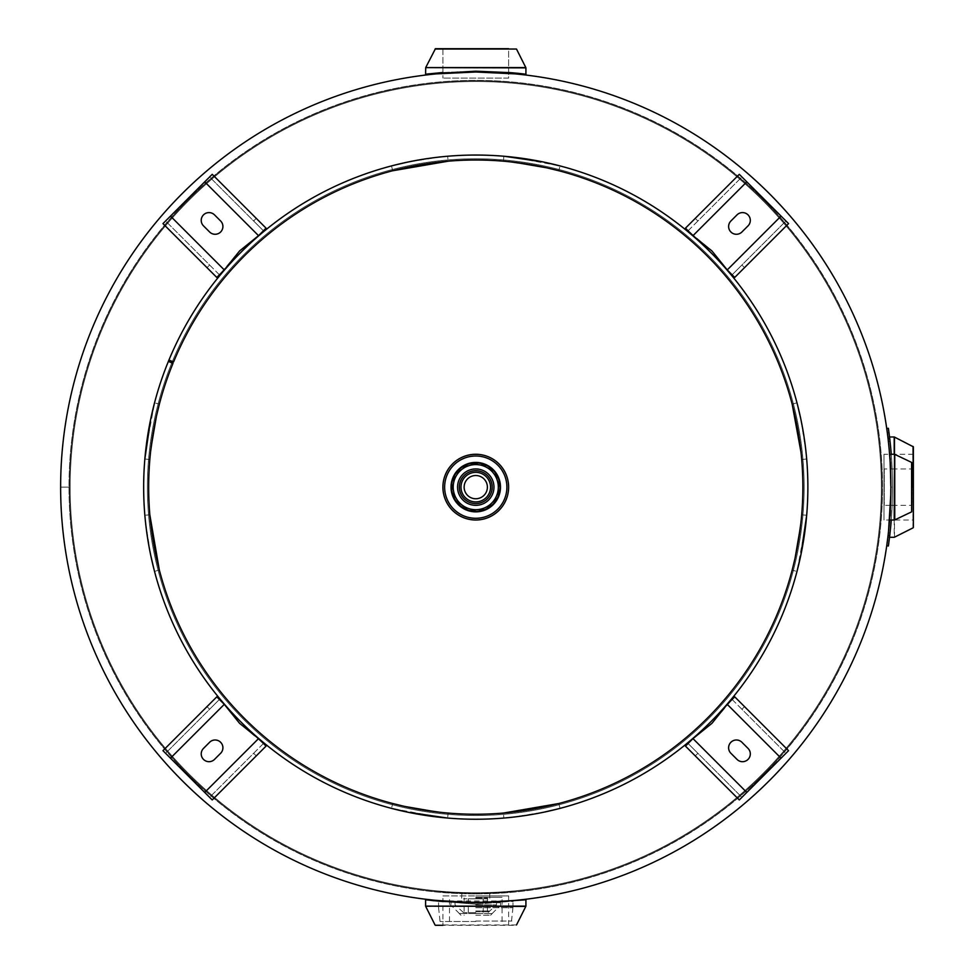 <?xml version="1.0" encoding="UTF-8"?>
<svg xmlns="http://www.w3.org/2000/svg" width="974" height="974" viewBox="0 0 974 974"><rect width="100%" height="100%" fill="white"/><g stroke="black" fill="none" stroke-linecap="round" stroke-linejoin="round"><path stroke-width="0.73" stroke-dasharray="4.87 3.65" d="M475.775 902.277L475.775 902.277C431.141 900.707 431.129 900.707 475.726 902.277C520.396 900.707 520.408 900.707 475.775 902.277C431.141 900.707 431.129 900.707 475.726 902.277C520.396 900.707 520.408 900.707 475.775 902.277L475.775 902.277M60.631 487.158A415.131 415.131 0 0 0 683.346 846.649A415.131 415.131 0 0 0 683.322 127.618A415.131 415.131 0 0 0 60.631 487.134L69.288 487.134L60.631 487.134A415.131 415.131 0 0 1 683.322 127.618A415.131 415.131 0 0 1 683.346 846.649A415.131 415.131 0 0 1 60.631 487.158L69.288 487.158A406.475 406.475 0 0 0 679.012 839.15A406.475 406.475 0 0 0 679 135.118A406.475 406.475 0 0 0 69.288 487.134A406.475 406.475 0 0 1 679 135.118A406.475 406.475 0 0 1 679.012 839.15A406.475 406.475 0 0 1 69.288 487.158L60.631 487.158M890.869 492.162L890.845 493.806M884.258 468.944L884.258 487.134L884.258 468.944L890.504 468.944L890.893 487.134L889.591 520.006L890.893 487.17L889.591 454.274L890.893 487.134L890.504 505.336L890.504 468.944L890.893 487.122L890.005 514.394M442.902 895.91L475.762 895.91L442.902 895.91L442.902 900.974L508.623 900.974L508.623 895.91L475.762 895.91L508.623 895.91M502.146 901.437L475.762 902.277A415.131 415.131 0 0 0 890.893 487.134A415.131 415.131 0 0 0 475.762 72.003L508.623 73.306L475.775 72.003L442.902 73.306L475.75 72.003L508.623 73.306L508.623 78.09L442.902 78.09L508.623 78.09L508.623 48.7L442.902 48.7L516.086 48.7L435.037 49.029L516.488 49.029L435.037 49.029L516.488 49.029L525.826 67.596L425.699 67.596L525.826 67.596L425.699 67.596L435.037 49.029M467.13 902.18L462.309 902.058M889.968 514.954L889.725 518.412M889.42 522.125L889.323 523.221M889.286 523.671L889.104 525.741M889.286 523.683L889.031 526.423M889.53 453.421L889.311 450.913M889.956 459.265L890.321 465.158M475.762 48.7L442.902 48.7L442.902 78.09L442.902 73.306L475.726 72.003A415.131 415.131 0 0 0 60.631 487.134A415.131 415.131 0 0 0 475.762 902.277A415.131 415.131 0 0 1 60.631 487.134A415.131 415.131 0 0 1 475.762 72.003A415.131 415.131 0 0 1 890.893 487.134A415.131 415.131 0 0 1 475.762 902.277L500.441 902.277L475.762 902.277A415.131 415.131 0 0 1 60.631 487.134A415.131 415.131 0 0 1 475.762 72.003A415.131 415.131 0 0 1 890.893 487.134A415.131 415.131 0 0 1 475.762 902.277A415.131 415.131 0 0 1 60.631 487.134A415.131 415.131 0 0 1 475.762 72.003M513.615 891.843L472 893.596L437.91 891.843L460.946 893.341L486.927 893.462L513.615 891.843M451.473 487.134A24.289 24.289 0 0 0 475.762 511.423A24.289 24.289 0 0 0 500.052 487.134A24.289 24.289 0 0 0 475.762 462.857A24.289 24.289 0 0 0 451.473 487.134A24.289 24.289 0 0 1 475.762 462.857A24.289 24.289 0 0 1 500.052 487.134A24.289 24.289 0 0 1 475.762 511.423A24.289 24.289 0 0 1 451.473 487.134M168.368 361.427L173.007 363.326A327.094 327.094 0 0 0 475.762 814.24A327.094 327.094 0 0 1 448.089 813.059A327.094 327.094 0 0 0 503.436 813.059A327.094 327.094 0 0 1 475.762 814.24A327.094 327.094 0 0 0 802.868 487.134A327.094 327.094 0 0 0 448.089 161.209A327.094 327.094 0 0 1 503.436 161.209A327.094 327.094 0 0 0 173.567 361.963L168.94 360.051A332.11 332.11 0 0 1 475.762 155.024A332.11 332.11 0 0 0 143.653 487.134A332.11 332.11 0 0 0 475.762 819.244A332.11 332.11 0 0 1 168.368 361.427A332.11 332.11 0 0 0 475.762 819.244A332.11 332.11 0 0 0 807.872 487.134A332.11 332.11 0 0 1 447.663 818.05L442.33 817.563M168.94 360.051A332.11 332.11 0 0 1 475.762 155.024A332.11 332.11 0 0 0 447.663 156.217A332.11 332.11 0 0 1 503.862 156.217A332.11 332.11 0 0 0 475.762 155.024A332.11 332.11 0 0 1 807.872 487.134A332.11 332.11 0 0 0 475.762 155.024A332.11 332.11 0 0 1 807.872 487.134A332.11 332.11 0 0 1 475.762 819.244A332.11 332.11 0 0 0 503.862 818.05A332.11 332.11 0 0 1 447.663 818.05L448.089 813.059L447.663 818.05M475.762 81.512A405.622 405.622 0 0 0 70.14 487.134A405.622 405.622 0 0 0 475.762 892.756A405.622 405.622 0 0 0 881.385 487.134A405.622 405.622 0 0 0 475.762 81.512A405.622 405.622 0 0 0 70.14 487.134A405.622 405.622 0 0 0 475.762 892.756A405.622 405.622 0 0 0 881.385 487.134A405.622 405.622 0 0 0 475.762 81.512A405.622 405.622 0 0 1 881.385 487.134A405.622 405.622 0 0 1 475.762 892.756A405.622 405.622 0 0 1 70.14 487.134A405.622 405.622 0 0 1 475.762 81.512A405.622 405.622 0 0 1 881.385 487.134A405.622 405.622 0 0 1 475.762 892.756A405.622 405.622 0 0 1 70.14 487.134A405.622 405.622 0 0 1 475.762 81.512A405.622 405.622 0 0 1 881.385 487.134A405.622 405.622 0 0 1 475.762 892.756A405.622 405.622 0 0 0 881.385 487.134A405.622 405.622 0 0 0 475.762 81.512M475.762 158.774A328.36 328.36 0 0 1 804.122 487.134A328.36 328.36 0 0 1 475.762 815.506A328.36 328.36 0 0 1 147.403 487.134A328.36 328.36 0 0 1 475.762 158.774A328.36 328.36 0 0 0 147.403 487.134A328.36 328.36 0 0 0 475.762 815.506A328.36 328.36 0 0 0 804.122 487.134A328.36 328.36 0 0 0 475.762 158.774M475.762 893.621A406.487 406.487 0 0 1 69.276 487.134A406.487 406.487 0 0 1 475.762 80.647A406.487 406.487 0 0 1 882.249 487.134A406.487 406.487 0 0 1 475.762 893.621A406.487 406.487 0 0 0 882.249 487.134A406.487 406.487 0 0 0 475.762 80.647A406.487 406.487 0 0 0 69.276 487.134A406.487 406.487 0 0 0 475.762 893.621M457.561 487.134A18.202 18.202 0 0 1 475.762 468.944A18.202 18.202 0 0 1 493.964 487.134A18.202 18.202 0 0 1 475.762 505.336A18.202 18.202 0 0 1 457.561 487.134M442.902 48.7L442.902 72.478L475.762 71.175L508.623 72.478L475.762 71.175L508.623 72.478L508.623 48.7M511.24 72.697L512.251 72.782M517.474 73.269L519.398 73.476M523.769 73.963L514.54 72.989M511.094 72.685L517.462 73.269M520.043 73.537L525.923 74.219L525.923 67.863L425.601 67.863L475.762 67.863L425.601 67.863L425.601 74.219L427.72 73.963M442.902 72.478L475.762 71.175L429.327 73.781M508.623 925.3L508.623 901.522L475.762 902.825L442.902 901.522L442.902 925.3L516.086 925.3M440.431 901.315L434.075 900.731M431.482 900.463L425.601 899.781M913.369 520.006L913.369 454.274L913.369 520.006L883.978 520.006L883.978 454.274L883.978 520.006M889.396 522.466L888.799 528.833M887.156 431.543L887.606 434.952M913.369 487.134L913.369 446.822M475.762 907.622L512.957 907.622L475.762 907.622M475.762 904.213L442.062 901.461L475.762 904.213L509.463 901.461L475.762 904.213M512.957 900.853L511.508 901.108M475.762 907.719L512.945 907.719L475.762 907.719M475.762 897.298L502.06 897.298L475.762 897.298M475.762 921.514L440.065 921.514L475.762 921.514M894.473 537.198L894.473 437.082M890.772 468.847L890.516 510.51M890.163 516.062L889.871 520.006M890.017 456.112L890.126 457.585M890.297 460.178L890.394 461.713M890.54 464.099L890.577 464.841M911.932 468.944L911.932 487.134L911.932 468.944L894.753 468.944M911.932 505.336L911.932 487.134L911.932 505.336L894.753 505.336M894.753 519.909L894.753 454.359M884.258 487.134L884.258 505.336L884.258 487.134M475.762 468.944A18.202 18.202 0 0 0 457.561 487.134A18.202 18.202 0 0 0 475.762 505.336A18.202 18.202 0 0 0 493.964 487.134A18.202 18.202 0 0 0 475.762 468.944M475.762 511.35A24.216 24.216 0 0 1 451.546 487.134A24.216 24.216 0 0 1 475.762 462.918M475.762 470.698A16.436 16.436 0 0 0 459.326 487.134A16.436 16.436 0 0 0 475.762 503.582M475.762 512.227A25.093 25.093 0 0 0 500.855 487.134A25.093 25.093 0 0 0 475.762 462.053A25.093 25.093 0 0 0 450.67 487.134A25.093 25.093 0 0 0 475.762 512.227A25.093 25.093 0 0 0 500.855 487.134A25.093 25.093 0 0 0 475.762 462.053A25.093 25.093 0 0 0 450.67 487.134A25.093 25.093 0 0 0 475.762 512.227A25.056 25.056 0 0 0 500.819 487.134A25.056 25.056 0 0 0 475.762 462.078A25.056 25.056 0 0 0 450.706 487.134A25.056 25.056 0 0 0 475.762 512.202M475.762 915.256L490.543 915.256L475.762 915.256M475.762 897.955L487.39 897.955L475.762 897.955M475.762 913.588L492.199 913.588L475.762 913.588M475.762 906.587L500.819 906.587L475.762 906.587M475.762 913.515L459.326 913.515L475.762 913.515M475.762 912.65L463.587 912.65L475.762 912.65M475.762 898.819L483.238 898.819L475.762 898.819C459.606 898.819 459.606 898.819 475.762 898.819C491.919 898.819 491.919 898.819 475.762 898.819M475.762 910.994L489.605 910.994L475.762 910.994M475.762 911.798L489.605 911.798L475.762 911.798M475.762 904.87L496.521 904.87L475.762 904.846M475.762 902.691L500.855 902.691L475.762 902.691M153.941 545.671L149.838 514.82A327.094 327.094 0 0 1 149.838 459.46L144.846 459.034A332.11 332.11 0 0 0 144.846 515.234A332.11 332.11 0 0 1 144.846 459.034L145.345 453.701M145.54 522.429L150.751 555.411M153.417 567.063L151.42 558.516M150.593 554.656L148.925 546.061M147.366 536.662L145.954 526.143M145.54 451.851L154.537 402.834L159.383 404.113L156.339 416.714M440.467 817.369L391.463 808.371L392.741 803.526L405.342 806.569M503.862 156.217L503.436 161.209L503.862 156.217L509.195 156.717M511.058 156.911L560.062 165.909L558.796 170.754L546.183 167.711M511.058 817.369L544.028 812.158M555.691 809.491L547.144 811.488M543.285 812.304L534.689 813.984M525.29 815.53L514.759 816.955M806.679 515.234L801.687 514.82A327.094 327.094 0 0 0 801.687 459.46A327.094 327.094 0 0 1 801.687 514.82L806.679 515.234A332.11 332.11 0 0 0 806.679 459.034A332.11 332.11 0 0 1 806.679 515.234L806.18 520.566M805.997 451.851L800.774 418.869M798.108 407.217L800.117 415.764M800.932 419.611L802.6 428.219M804.159 437.618L805.571 448.137M805.997 522.429L797 571.434L792.154 570.167L795.198 557.554M794.845 559.113L795.088 558.029M800.409 527.165L801.188 520.165M797.584 428.609L801.005 452.326M794.845 415.168L795.088 416.251M547.741 168.052L546.645 167.808M515.794 162.5L508.793 161.708M547.741 806.216L546.645 806.46M534.3 808.956L503.436 813.059L503.862 818.05L503.436 813.059M403.784 168.052L404.88 167.808M417.237 165.324L448.089 161.209L447.663 156.217L448.089 161.209M440.467 156.911L407.497 162.122M395.846 164.789L404.393 162.792M408.24 161.964L416.848 160.296M426.247 158.738L436.766 157.325M149.838 514.82L144.846 515.234L149.838 514.82A327.094 327.094 0 0 1 149.838 459.46L144.846 459.034M159.31 569.9L154.537 571.434M156.68 559.113L156.437 558.029M156.68 415.168L156.437 416.251M151.128 447.103L150.337 454.115M403.784 806.216L404.88 806.46M435.731 811.78L442.744 812.572M801.687 459.46L806.679 459.034L801.687 459.46M209.617 742.273A7.78 7.78 0 0 1 220.623 742.273A7.78 7.78 0 0 1 220.623 753.292L214.511 759.403A7.78 7.78 0 0 1 203.505 759.403A7.78 7.78 0 0 1 203.505 748.397L209.617 742.273M256.272 755.909L253.642 753.292L209.617 797.316L212.235 799.946L209.617 797.316L263.43 743.503L266.048 746.121L212.235 799.946M253.642 753.292L263.43 743.503L239.58 723.329L224.288 704.36L216.776 696.848L206.987 706.637L209.617 709.255L219.406 699.466L165.58 753.292L170.474 758.174L224.288 704.36M170.474 758.174L209.617 797.316M165.58 753.292L162.962 750.662L165.58 753.292L209.617 709.255M162.962 750.662L206.987 706.637M220.623 220.988A7.78 7.78 0 0 1 220.623 231.995A7.78 7.78 0 0 1 209.617 231.995L203.505 225.883A7.78 7.78 0 0 1 203.505 214.877A7.78 7.78 0 0 1 214.511 214.877L220.623 220.988M206.987 267.643L209.617 265.025L165.58 220.988L162.962 223.618L165.58 220.988L219.406 274.802L216.776 277.432L162.962 223.618M209.617 265.025L219.406 274.802L239.58 250.951L258.536 235.671L266.048 228.147L256.272 218.371L253.642 220.988L263.43 230.777L209.617 176.964L204.723 181.846L258.536 235.671M204.723 181.846L165.58 220.988M209.617 176.964L212.235 174.334L209.617 176.964L253.642 220.988M212.235 174.334L256.272 218.371M741.908 231.995A7.78 7.78 0 0 1 730.902 231.995A7.78 7.78 0 0 1 730.902 220.988L737.014 214.877A7.78 7.78 0 0 1 748.032 214.877A7.78 7.78 0 0 1 748.032 225.883L741.908 231.995M695.253 218.371L697.883 220.988L741.908 176.964L739.29 174.334L741.908 176.964L688.094 230.777L685.477 228.147L739.29 174.334M697.883 220.988L688.094 230.777L711.945 250.951L727.237 269.92L734.749 277.432L744.538 267.643L741.908 265.025L732.131 274.802L785.945 220.988L781.051 216.094L727.237 269.92M781.051 216.094L741.908 176.964M785.945 220.988L788.563 223.618L785.945 220.988L741.908 265.025M788.563 223.618L744.538 267.643M730.902 753.292A7.78 7.78 0 0 1 730.902 742.273A7.78 7.78 0 0 1 741.908 742.273L748.032 748.397A7.78 7.78 0 0 1 748.032 759.403A7.78 7.78 0 0 1 737.014 759.403L730.902 753.292M744.538 706.637L741.908 709.255L785.945 753.292L788.563 750.662L785.945 753.292L732.131 699.466L734.749 696.848L788.563 750.662M741.908 709.255L732.131 699.466L711.945 723.329L692.989 738.609L685.477 746.121L695.253 755.909L697.883 753.292L688.094 743.503L741.908 797.316L746.802 792.422L692.989 738.609M746.802 792.422L785.945 753.292M741.908 797.316L739.29 799.946L741.908 797.316L697.883 753.292M739.29 799.946L695.253 755.909M888.982 432.651L890.029 441.259L888.982 432.651L887.338 432.87L888.982 432.651L887.338 432.87L888.982 432.651L890.029 441.259L888.373 441.441L890.029 441.259M889.25 434.733L889.725 438.604A416.799 416.799 0 0 1 889.725 535.676L888.994 541.581L887.338 541.361L888.069 535.554M888.799 431.312L888.385 428.292L886.742 428.523M889.725 438.604L888.081 438.799A415.131 415.131 0 0 1 888.081 535.481L888.069 535.53M888.799 542.956L889.725 535.676L888.081 535.481A415.131 415.131 0 0 0 888.081 438.799M888.057 535.615L887.606 539.328M887.156 542.737L886.742 545.757L888.385 545.988M888.994 541.581L890.029 532.973L888.385 532.79L890.029 532.973M891.259 520.006A416.799 416.799 0 0 0 891.259 454.274M475.762 893.889A406.755 406.755 0 0 0 882.517 487.134A406.755 406.755 0 0 0 475.762 80.379A406.755 406.755 0 0 0 69.008 487.134A406.755 406.755 0 0 0 475.762 893.889A406.755 406.755 0 0 1 69.008 487.134A406.755 406.755 0 0 1 475.762 80.379A406.755 406.755 0 0 1 882.517 487.134A406.755 406.755 0 0 1 475.762 893.889M525.923 906.137L425.601 906.137M425.699 906.404L525.826 906.404M516.488 924.971L435.037 924.971M894.205 520.006L894.205 537.295M913.052 446.409L913.052 527.859M894.205 436.973L894.205 454.274M475.762 921.063L511.874 921.063L475.762 921.063M911.615 462.419L911.615 511.861M475.762 463.782A23.364 23.364 0 0 0 452.411 487.134A23.364 23.364 0 0 0 475.762 510.498A23.364 23.364 0 0 0 499.126 487.134A23.364 23.364 0 0 0 475.762 463.782M475.762 906.563L500.855 906.563L475.762 906.563M204.723 792.422L258.536 738.609M170.474 216.094L224.288 269.92M746.802 181.846L692.989 235.671M781.051 758.174L727.237 704.36M461.859 893.377L461.554 902.034M489.666 893.377L489.971 902.034M913.369 454.274L883.978 454.274M889.53 537.295L887.862 537.295M889.53 436.973L887.862 436.973M438.568 907.622L438.568 901.157M512.957 907.622L512.957 901.157M438.58 907.719L440.065 921.514M512.945 907.719L511.46 921.514M502.06 921.514L502.06 897.298M449.477 921.514L449.477 897.298M894.485 468.944L890.772 468.944M894.485 505.336L890.772 505.336M890.504 505.336L884.258 505.336M464.135 897.955L464.135 915.256M492.199 913.588L490.543 915.256M459.326 913.588L460.982 915.256M487.39 897.955L487.39 915.256M500.819 906.587L500.441 902.277M459.326 913.515L452.411 906.587M492.199 913.515L499.126 906.587M451.096 902.277L450.706 906.587M483.238 898.819L483.238 912.65M455.004 902.691L455.004 904.846L463.587 912.65M496.521 902.691L496.521 904.846L487.937 912.65M468.287 898.819L468.287 912.65M391.463 165.909L392.741 170.754M560.062 808.371L558.796 803.526M797 402.834L792.154 404.113"/><path stroke-width="1.46" d="M890.893 487.158C889.98 452.922 889.98 452.91 890.893 487.134L890.869 492.162M890.845 493.806L888.507 531.597M890.321 465.158L890.151 462.224M890.114 461.676L890.041 460.544M440.431 901.315L442.902 900.974L436.352 900.402L462.309 902.058M525.923 899.781L525.923 906.137L425.601 906.137L425.601 899.781L440.297 901.315L475.762 902.825L525.923 899.781L502.146 901.437M475.762 72.003A415.131 415.131 0 0 0 60.631 487.134A415.131 415.131 0 0 0 475.762 902.277A415.131 415.131 0 0 0 890.893 487.134A415.131 415.131 0 0 0 475.762 72.003A415.131 415.131 0 0 0 60.631 487.134A415.131 415.131 0 0 0 475.762 902.277A415.131 415.131 0 0 0 890.893 487.134A415.131 415.131 0 0 0 475.762 72.003A415.131 415.131 0 0 1 890.893 487.134A415.131 415.131 0 0 1 475.762 902.277L467.13 902.18M889.725 518.412L889.42 522.125M889.286 523.683L889.396 522.466M890.772 468.944L889.53 453.421M889.311 450.913L889.177 449.318M889.165 449.282L889.956 459.265M514.54 72.989L508.623 72.478L508.623 73.306L515.173 73.878L475.799 72.003L436.352 73.878L442.902 73.306L442.902 72.478L425.601 74.219L442.902 72.478M168.368 361.427A332.11 332.11 0 0 1 168.94 360.051L173.567 361.963A327.094 327.094 0 0 1 802.868 487.134A327.094 327.094 0 0 1 475.762 814.24A327.094 327.094 0 0 1 173.007 363.326L168.368 361.427A332.11 332.11 0 0 0 475.762 819.244A332.11 332.11 0 0 0 807.872 487.134A332.11 332.11 0 0 0 168.94 360.051M457.561 487.134A18.202 18.202 0 0 0 475.762 505.336A18.202 18.202 0 0 0 493.964 487.134A18.202 18.202 0 0 0 475.762 468.944A18.202 18.202 0 0 0 457.561 487.134M442.902 48.7L475.762 48.7L435.439 48.7L425.699 67.596L525.826 67.596L516.488 49.029L435.037 49.029M475.762 71.175L425.601 74.219L425.699 67.596L525.923 67.863L525.923 74.219L511.24 72.697L475.762 71.175M512.251 72.782L517.474 73.269M519.398 73.476L522.113 73.768M522.527 73.817L523.769 73.963M475.762 48.7L508.623 48.7M517.462 73.269L520.043 73.537M429.327 73.781L427.72 73.963M435.439 925.3L442.902 925.3M434.075 900.731L431.482 900.463M913.369 487.134L913.369 527.458L913.369 446.822L894.473 437.082L894.473 454.274L889.871 454.274L889.932 454.992M888.799 528.833L888.531 531.427M442.062 901.461L438.568 900.853L442.062 901.461M511.508 901.108L512.957 901.157M894.205 520.006L894.485 454.274M890.516 510.51L890.285 514.333M890.26 514.613L890.163 516.062M891.173 487.134C889.761 529.539 889.761 529.539 891.173 487.134C889.761 444.728 889.761 444.728 891.173 487.134M889.968 455.418L890.017 456.112M890.126 457.585L890.297 460.178M890.394 461.713L890.54 464.099M890.577 464.841L890.772 468.847M911.932 487.134L911.932 462.82L911.932 487.134M894.753 454.359L894.753 519.909L911.615 511.861L911.615 462.419L894.753 454.359M475.762 468.944A18.202 18.202 0 0 0 457.561 487.134A18.202 18.202 0 0 0 475.762 505.336A18.202 18.202 0 0 0 493.964 487.134A18.202 18.202 0 0 0 475.762 468.944M475.762 462.918A24.216 24.216 0 0 1 499.979 487.134A24.216 24.216 0 0 1 475.762 511.35A24.216 24.216 0 0 1 451.546 487.134A24.216 24.216 0 0 1 475.762 462.918A24.216 24.216 0 0 1 499.979 487.134A24.216 24.216 0 0 1 475.762 511.35A24.216 24.216 0 0 1 451.546 487.134A24.216 24.216 0 0 1 475.762 462.918A24.216 24.216 0 0 1 499.979 487.134A24.216 24.216 0 0 1 475.762 511.35M475.762 454.298A32.836 32.836 0 0 1 508.598 487.134A32.836 32.836 0 0 1 475.762 519.97A32.836 32.836 0 0 1 442.927 487.134A32.836 32.836 0 0 1 475.762 454.298M475.762 454.274A32.86 32.86 0 0 1 508.623 487.134A32.86 32.86 0 0 1 475.762 520.006A32.86 32.86 0 0 1 442.902 487.134A32.86 32.86 0 0 1 475.762 454.274A32.86 32.86 0 0 1 508.623 487.134A32.86 32.86 0 0 1 475.762 520.006A32.86 32.86 0 0 1 442.902 487.134A32.86 32.86 0 0 1 475.762 454.274M475.762 498.761A11.627 11.627 0 0 1 464.135 487.134A11.627 11.627 0 0 1 475.762 475.519A11.627 11.627 0 0 1 487.39 487.134A11.627 11.627 0 0 1 475.762 498.761A11.627 11.627 0 0 1 464.135 487.134A11.627 11.627 0 0 1 475.762 475.519A11.627 11.627 0 0 1 487.39 487.134A11.627 11.627 0 0 1 475.762 498.761M475.762 503.582A16.436 16.436 0 0 0 492.199 487.134A16.436 16.436 0 0 0 475.762 470.698A16.436 16.436 0 0 0 459.326 487.134A16.436 16.436 0 0 0 475.762 503.582A16.436 16.436 0 0 0 492.199 487.134A16.436 16.436 0 0 0 475.762 470.698M145.954 526.143L145.54 522.429M150.751 555.411L153.916 569.047M153.868 568.853L153.417 567.063M151.42 558.516L150.593 554.656M148.925 546.061L147.366 536.662M145.345 453.701L145.54 451.851M154.537 402.834L150.617 419.502L144.846 459.034M442.33 817.563L440.467 817.369M391.463 808.371L408.118 812.292L447.663 818.05M509.195 156.717L511.058 156.911M560.062 165.909L543.407 161.988L503.862 156.217M514.759 816.955L511.058 817.369M544.028 812.158L557.664 808.992M557.481 809.041L555.691 809.491M547.144 811.488L543.285 812.304M534.689 813.984L525.29 815.53M805.571 448.137L805.997 451.851M800.774 418.869L797.621 405.233M797.657 405.415L798.108 407.217M800.117 415.764L800.932 419.611M802.6 428.219L804.159 437.618M806.18 520.566L805.997 522.429M797 571.434L800.908 554.778L806.679 515.234M801.188 520.165L800.896 522.953M800.884 523.075L797.609 545.501M797.584 545.671L795.198 557.554M792.154 570.167L794.845 559.113M795.088 558.029L800.409 527.165M801.005 452.326L792.154 404.113L794.845 415.168M795.088 416.251L797.584 428.609M508.793 161.708L511.569 162.001M511.703 162.025L534.129 165.288M534.288 165.324L546.183 167.711M558.796 170.754L547.741 168.052M546.645 167.808L515.794 162.5M503.436 813.059L558.796 803.526L547.741 806.216M546.645 806.46L534.3 808.956M448.089 161.209L392.741 170.754L403.784 168.052M404.88 167.808L417.237 165.324M436.766 157.325L440.467 156.911M407.497 162.122L393.849 165.288M394.044 165.239L395.846 164.789M404.393 162.792L408.24 161.964M416.848 160.296L426.247 158.738M149.838 514.82L159.31 569.9M159.383 570.167L156.68 559.113M156.437 558.029L153.941 545.671M150.337 454.115L150.629 451.327M150.641 451.193L153.916 428.767M153.941 428.609L156.339 416.714M159.383 404.113L156.68 415.168M156.437 416.251L151.128 447.103M442.744 812.572L439.956 812.267M439.822 812.255L417.396 808.992M417.237 808.956L405.342 806.569M392.741 803.526L403.784 806.216M404.88 806.46L435.731 811.78M209.617 742.273A7.78 7.78 0 0 1 220.623 742.273A7.78 7.78 0 0 1 220.623 753.292L214.511 759.403A7.78 7.78 0 0 1 203.505 759.403A7.78 7.78 0 0 1 203.505 748.397L209.617 742.273M170.474 758.174L212.235 799.946L266.048 746.121L258.536 738.609L239.58 723.329L224.288 704.36L216.776 696.848L162.962 750.662L170.474 758.174L224.288 704.36M220.623 220.988A7.78 7.78 0 0 1 220.623 231.995A7.78 7.78 0 0 1 209.617 231.995L203.505 225.883A7.78 7.78 0 0 1 203.505 214.877A7.78 7.78 0 0 1 214.511 214.877L220.623 220.988M204.723 181.846L162.962 223.618L216.776 277.432L224.288 269.92L239.58 250.951L258.536 235.671L266.048 228.147L212.235 174.334L204.723 181.846L258.536 235.671M741.908 231.995A7.78 7.78 0 0 1 730.902 231.995A7.78 7.78 0 0 1 730.902 220.988L737.014 214.877A7.78 7.78 0 0 1 748.032 214.877A7.78 7.78 0 0 1 748.032 225.883L741.908 231.995M781.051 216.094L739.29 174.334L685.477 228.147L692.989 235.671L711.945 250.951L727.237 269.92L734.749 277.432L788.563 223.618L781.051 216.094L727.237 269.92M730.902 753.292A7.78 7.78 0 0 1 730.902 742.273A7.78 7.78 0 0 1 741.908 742.273L748.032 748.397A7.78 7.78 0 0 1 748.032 759.403A7.78 7.78 0 0 1 737.014 759.403L730.902 753.292M746.802 792.422L788.563 750.662L734.749 696.848L727.237 704.36L711.945 723.329L692.989 738.609L685.477 746.121L739.29 799.946L746.802 792.422L692.989 738.609M888.069 535.554L887.156 542.737M890.029 532.973L889.725 535.7A416.799 416.799 0 0 0 891.259 520.006M887.606 434.952L887.156 431.543M888.982 432.651L889.25 434.733M889.019 432.955L890.029 441.259M891.259 454.274A416.799 416.799 0 0 0 889.725 438.604L888.385 428.292L886.742 428.523M888.799 431.312L889.006 432.858M887.606 539.328L887.521 539.973M888.799 542.956L888.385 545.988L886.742 545.757L888.081 535.481L889.725 535.676L888.385 545.988M889.725 438.604L888.081 438.799M516.488 924.971L525.826 906.404L425.601 906.137M913.369 527.458L913.052 446.409M894.205 454.274L894.205 436.973L889.53 436.973M475.762 464.586A22.56 22.56 0 0 1 498.323 487.134A22.56 22.56 0 0 1 475.762 509.694A22.56 22.56 0 0 1 453.202 487.134A22.56 22.56 0 0 1 475.762 464.586M475.762 518.278A31.131 31.131 0 0 1 444.631 487.134A31.131 31.131 0 0 1 475.762 456.002A31.131 31.131 0 0 1 506.894 487.134A31.131 31.131 0 0 1 475.762 518.278M475.762 501.914A14.78 14.78 0 0 0 490.543 487.134A14.78 14.78 0 0 0 475.762 472.353A14.78 14.78 0 0 0 460.982 487.134A14.78 14.78 0 0 0 475.762 501.914M204.723 792.422L258.536 738.609M170.474 216.094L224.288 269.92M746.802 181.846L692.989 235.671M781.051 758.174L727.237 704.36M435.037 924.971L425.699 906.404M894.205 537.295L889.53 537.295M913.052 527.859L894.473 537.198M894.485 520.006L889.871 520.006"/></g></svg>
